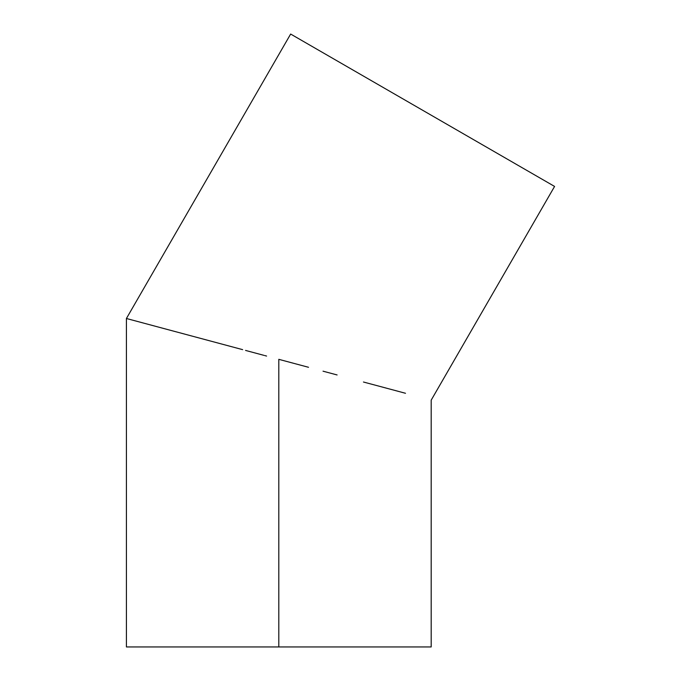 <?xml version="1.0" encoding="UTF-8"?>
<svg xmlns="http://www.w3.org/2000/svg" width="681" height="681" viewBox="0 0 681 681"><rect width="100%" height="100%" fill="white"/><g stroke="black" fill="none" stroke-linecap="round" stroke-linejoin="round"><path stroke-width="1.02" d="M264.662 355.542L266.586 356.052L264.662 355.542M242.632 349.634L237.848 348.357L242.632 349.634M231.114 346.552L232.681 346.969L231.114 346.552M155.294 326.233L156.587 326.582L155.294 326.233M175.187 331.562L173.119 331.009M166.573 329.255L163.678 328.48M209.569 340.781L207.177 340.134M192.144 336.108L190.689 335.716M278.801 359.33L278.801 646.95L431.184 646.95L278.801 646.95L278.801 359.33L293.741 363.331L278.801 359.33M308.527 367.289L293.741 363.331L308.527 367.289M337.112 374.95L323.032 371.179L337.112 374.95M363.458 382.015L386.553 388.196L363.458 382.015M405.501 393.277L386.553 388.196L405.501 393.277M249.076 351.362L263.862 355.329L249.076 351.362M220.252 343.641L126.419 318.495L129.347 319.278L126.419 318.495L290.651 34.05L554.581 186.432L431.184 400.156L554.581 186.432L290.651 34.05L126.419 318.495L237.848 348.357M249.161 351.387L251.212 351.932M258.865 353.984L263.862 355.329M245.569 350.426L248.94 351.328M232.681 346.969L223.445 344.492M126.419 646.95L278.801 646.95L126.419 646.95L126.419 318.495M524.625 169.135L522.318 167.798M517.79 165.185L515.926 164.112M506.332 158.571L498.918 154.298M460.918 132.352L443.663 122.393M391.286 92.156L396.87 95.374M384.305 88.121L372.115 81.082M349.302 67.913L329.298 56.361M354.154 70.713L360.402 74.323L354.154 70.713M401.56 98.081L412.039 104.133M473.482 139.614L482.565 144.857M463.914 134.08L453.938 128.326M319.346 50.615L316.767 49.134M431.184 400.156L431.184 646.95"/></g></svg>
